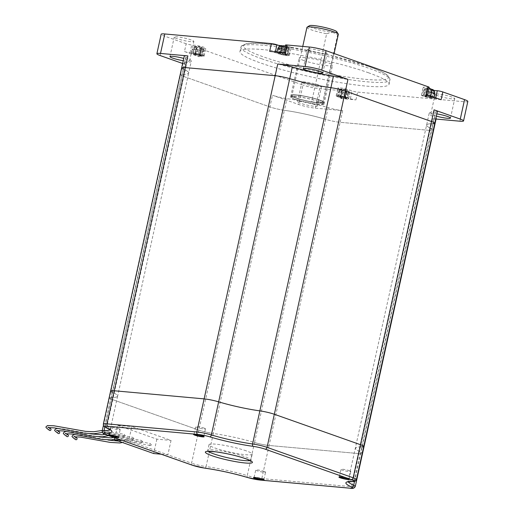 <?xml version="1.0" encoding="UTF-8"?>
<svg xmlns="http://www.w3.org/2000/svg" width="514" height="514" viewBox="0 0 514 514"><rect width="100%" height="100%" fill="white"/><g stroke="black" fill="none" stroke-linecap="round" stroke-linejoin="round"><path stroke-width="0.39" stroke-dasharray="2.57 1.93" d="M303.819 60.53A17.078 2.14 12.4 0 1 299.187 57.953A17.078 2.14 12.4 0 1 309.865 58.275A17.078 2.14 12.4 0 1 327.919 62.708A17.078 2.14 12.4 0 1 332.552 65.291A17.078 2.14 12.4 0 1 321.873 64.963A17.078 2.14 12.4 0 1 303.819 60.53M319.702 100.089A17.078 2.14 -167.6 0 0 301.641 95.655A17.078 2.14 -167.6 0 0 290.969 95.334A17.078 2.14 -167.6 0 0 295.601 97.911A17.078 2.14 -167.6 0 0 313.656 102.344A17.078 2.14 -167.6 0 0 324.328 102.671A17.078 2.14 -167.6 0 0 319.702 100.089A17.078 2.14 -167.6 0 0 301.641 95.655A17.078 2.14 -167.6 0 0 290.969 95.334A17.078 2.14 -167.6 0 0 295.601 97.911A17.078 2.14 -167.6 0 0 313.656 102.344A17.078 2.14 -167.6 0 0 324.328 102.671A17.078 2.14 -167.6 0 0 319.702 100.089M176.957 38.634A10.049 1.259 12.4 0 1 174.233 37.117A10.049 1.259 12.4 0 1 180.51 37.31A10.049 1.259 12.4 0 1 191.131 39.919A10.049 1.259 12.4 0 1 193.855 41.435A10.049 1.259 12.4 0 1 187.578 41.242A10.049 1.259 12.4 0 1 176.957 38.634M183.247 60.703A10.049 1.259 -167.6 0 0 189.576 60.903A10.049 1.259 -167.6 0 0 186.852 59.386A10.049 1.259 -167.6 0 0 183.749 58.429M310.199 50.674A10.049 1.259 12.4 0 1 307.475 49.158A10.049 1.259 12.4 0 1 313.752 49.344A10.049 1.259 12.4 0 1 324.373 51.953A10.049 1.259 12.4 0 1 327.097 53.469A10.049 1.259 12.4 0 1 320.82 53.276A10.049 1.259 12.4 0 1 310.199 50.674M437.864 95.784A10.049 1.259 12.4 0 1 435.14 94.268A10.049 1.259 12.4 0 1 441.423 94.46A10.049 1.259 12.4 0 1 452.044 97.069A10.049 1.259 12.4 0 1 454.768 98.585A10.049 1.259 12.4 0 1 448.484 98.392A10.049 1.259 12.4 0 1 437.864 95.784M436.849 113.883A10.049 1.259 -167.6 0 0 430.861 113.735A10.049 1.259 -167.6 0 0 433.585 115.258A10.049 1.259 -167.6 0 0 436.36 116.119M304.629 83.75A10.049 1.259 12.4 0 1 301.904 82.234A10.049 1.259 12.4 0 1 308.182 82.426A10.049 1.259 12.4 0 1 318.802 85.028A10.049 1.259 12.4 0 1 321.526 86.545A10.049 1.259 12.4 0 1 315.249 86.358A10.049 1.259 12.4 0 1 304.629 83.75M314.523 104.503A10.049 1.259 -167.6 0 0 303.902 101.894A10.049 1.259 -167.6 0 0 297.619 101.701A10.049 1.259 -167.6 0 0 300.343 103.218A10.049 1.259 -167.6 0 0 310.964 105.826A10.049 1.259 -167.6 0 0 317.247 106.019A10.049 1.259 -167.6 0 0 314.523 104.503M368.365 72.718A76.348 9.58 12.4 0 1 389.072 84.245A76.348 9.58 12.4 0 1 341.354 82.805A76.348 9.58 12.4 0 1 260.637 62.984A76.348 9.58 12.4 0 1 239.929 51.458A76.348 9.58 12.4 0 1 287.647 52.897A76.348 9.58 12.4 0 1 368.365 72.718M184.455 51.541A4.016 0.501 -167.6 0 0 190.007 52.756L192.84 53.013A6.849 0.861 12.4 0 1 202.304 55.088A6.849 0.861 12.4 0 1 204.161 56.122A6.849 0.861 12.4 0 1 202.098 56.283L199.265 56.026A4.016 0.501 12.4 0 0 198.057 56.129A4.016 0.501 12.4 0 0 199.143 56.733L184.455 51.541L186.171 43.754A4.016 0.501 -167.6 0 0 191.722 44.969L194.555 45.226A6.849 0.861 12.4 0 1 204.013 47.301A6.849 0.861 12.4 0 1 205.87 48.335A6.849 0.861 12.4 0 1 203.814 48.496L200.974 48.239A4.016 0.501 12.4 0 0 199.766 48.342A4.016 0.501 12.4 0 0 200.858 48.946L302.971 85.028L298.692 104.496A12.053 1.51 -167.6 0 0 315.345 108.146L342.697 110.619A12.053 1.51 12.4 0 1 328.157 107.657A40.182 5.044 -167.6 0 0 286.953 98.63A12.053 1.51 12.4 0 1 272.478 95.238L298.692 104.496M347.079 97.673A6.027 0.758 12.4 0 1 348.71 98.579A6.027 0.758 12.4 0 1 344.945 98.47A6.027 0.758 12.4 0 1 338.572 96.902A6.027 0.758 12.4 0 1 336.94 95.989A6.027 0.758 12.4 0 1 340.705 96.105A6.027 0.758 12.4 0 1 347.079 97.673M432.358 97.011A6.027 0.758 12.4 0 1 433.989 97.923A6.027 0.758 12.4 0 1 430.224 97.808A6.027 0.758 12.4 0 1 423.851 96.246A6.027 0.758 12.4 0 1 422.219 95.334A6.027 0.758 12.4 0 1 425.984 95.45A6.027 0.758 12.4 0 1 432.358 97.011M286.998 54.375A6.027 0.758 12.4 0 1 288.637 55.287A6.027 0.758 12.4 0 1 284.872 55.171A6.027 0.758 12.4 0 1 278.498 53.604A6.027 0.758 12.4 0 1 276.86 52.698A6.027 0.758 12.4 0 1 280.631 52.807A6.027 0.758 12.4 0 1 286.998 54.375M201.726 55.037A6.027 0.758 12.4 0 1 203.358 55.942A6.027 0.758 12.4 0 1 199.593 55.827A6.027 0.758 12.4 0 1 193.219 54.266A6.027 0.758 12.4 0 1 191.581 53.353A6.027 0.758 12.4 0 1 195.352 53.469A6.027 0.758 12.4 0 1 201.726 55.037M340.294 89.507L338.848 96.067L340.621 96.696L342.33 88.928L340.294 89.507L343.744 89.057L345.414 89.423L348.357 91.274L346.77 89.899L348.241 91.942L346.828 91.813L344.849 89.822L343.654 89.622L341.54 90.657L340.178 90.175L342.658 89.089L341.791 88.883C340.673 89.359 339.979 87.997 337.794 92.096A6.027 0.758 -167.6 0 0 339.426 93.008A6.027 0.758 -167.6 0 0 345.8 94.576A6.027 0.758 -167.6 0 0 349.565 94.685A6.027 0.758 -167.6 0 0 347.933 93.779A6.027 0.758 -167.6 0 0 341.559 92.212A6.027 0.758 -167.6 0 0 337.794 92.096L336.94 95.989M348.71 98.579L349.565 94.685C349.302 90.046 348.113 90.997 347.258 90.072L346.77 89.899L345.061 97.666L344.701 97.699L345.029 97.878L346.738 90.111M431.754 89.218L433.52 91.28L432.101 91.158L430.128 89.16L428.933 88.961L426.819 89.995L425.457 89.52L427.937 88.427L427.07 88.222C425.952 88.704 425.258 87.335 423.073 91.441A6.027 0.758 -167.6 0 0 424.705 92.353A6.027 0.758 -167.6 0 0 431.079 93.914A6.027 0.758 -167.6 0 0 434.844 94.03M281.633 46.337L280.194 52.903L281.961 53.527L283.67 45.759L285.334 46.125L288.277 47.975L286.696 46.607L288.168 48.644L286.748 48.515L284.775 46.523L283.574 46.324L281.46 47.359L280.104 46.877L282.539 45.733M277.721 48.804A6.027 0.758 -167.6 0 0 279.353 49.71A6.027 0.758 -167.6 0 0 285.726 51.278A6.027 0.758 -167.6 0 0 289.491 51.394C289.228 46.748 288.039 47.699 287.178 46.78L286.696 46.607L284.987 54.368L284.627 54.4L284.949 54.58L286.658 46.819M194.941 46.87L193.495 53.43L195.269 54.06L196.978 46.292L194.941 46.87L198.391 46.421L200.055 46.787L202.998 48.637L201.417 47.262L202.889 49.305L201.469 49.177L199.496 47.185L198.295 46.98L196.181 48.02L194.825 47.539L197.305 46.453L196.438 46.247C195.32 46.723 194.626 45.36 192.442 49.46A6.027 0.758 -167.6 0 0 194.074 50.372A6.027 0.758 -167.6 0 0 200.447 51.933A6.027 0.758 -167.6 0 0 204.212 52.049A6.027 0.758 -167.6 0 0 202.58 51.143A6.027 0.758 -167.6 0 0 196.207 49.575A6.027 0.758 -167.6 0 0 192.442 49.46L191.581 53.353M203.358 55.942L204.212 52.049C203.949 47.41 202.76 48.361 201.899 47.436L201.417 47.262L199.708 55.03L199.348 55.062L199.676 55.242L201.379 47.474M436.193 118.445A12.053 1.51 12.4 0 1 432.57 118.734L430 130.415A12.053 1.51 -167.6 0 0 433.63 130.126A12.053 1.51 -167.6 0 1 430 130.415L358.945 453.599L269.073 445.477A12.053 1.51 12.4 0 1 254.533 442.515L247.253 475.611A40.182 5.044 -167.6 0 0 206.05 466.59L213.329 433.488A40.182 5.044 12.4 0 1 254.533 442.515A12.053 1.51 12.4 0 0 269.073 445.477L340.133 122.3L430 130.415L340.133 122.3L342.697 110.619M437.337 111.654A12.053 1.51 12.4 0 1 435.454 112.046L432.891 123.726A40.182 5.044 -167.6 0 0 426.614 125.03A40.182 5.044 -167.6 0 0 432.011 128.95A12.053 1.51 -167.6 0 1 433.373 129.701A12.053 1.51 -167.6 0 0 432.011 128.95L434.574 117.269A12.053 1.51 12.4 0 1 435.936 118.021M182.637 63.485L186.37 64.809A12.053 1.51 12.4 0 1 183.1 62.984A12.053 1.51 12.4 0 1 184.982 62.592L182.412 74.279A40.182 5.044 -167.6 0 0 188.689 72.975A40.182 5.044 -167.6 0 0 183.292 69.049L185.862 57.369A12.053 1.51 12.4 0 1 184.243 56.193M184.982 62.592A40.182 5.044 -167.6 0 0 191.253 61.294L188.689 72.975A40.182 5.044 -167.6 0 1 182.412 74.279A12.053 1.51 -167.6 0 0 180.53 74.665A12.053 1.51 -167.6 0 0 183.8 76.49L269.914 106.918A12.053 1.51 -167.6 0 0 284.383 110.311L286.953 98.63M328.157 107.657L325.587 119.338A40.182 5.044 -167.6 0 0 284.383 110.311A40.182 5.044 -167.6 0 1 325.587 119.338A12.053 1.51 -167.6 0 0 340.133 122.3A12.053 1.51 -167.6 0 1 325.587 119.338L254.533 442.515A40.182 5.044 12.4 0 0 213.329 433.488A12.053 1.51 12.4 0 1 198.854 430.096L112.746 399.667A12.053 1.51 12.4 0 1 109.476 397.849A12.053 1.51 12.4 0 1 111.358 397.457L104.875 426.922M340.589 98.515A4.016 0.501 -167.6 0 0 341.804 98.418A4.016 0.501 -167.6 0 0 340.711 97.808L337.994 96.85A6.849 0.861 12.4 0 1 336.137 95.816A6.849 0.861 12.4 0 1 340.416 95.945A6.849 0.861 12.4 0 1 347.657 97.724L350.375 98.682A4.016 0.501 12.4 0 0 355.926 99.896L340.589 98.515L342.305 90.727L319.624 88.678A12.053 1.51 12.4 0 1 302.971 85.028M467.83 101.444A12.053 1.51 12.4 0 1 464.206 101.74L357.635 92.109A4.016 0.501 12.4 0 1 352.084 90.894L349.366 89.937A6.849 0.861 12.4 0 0 342.131 88.157A6.849 0.861 12.4 0 0 337.852 88.029A6.849 0.861 12.4 0 0 339.709 89.063L342.42 90.021A4.016 0.501 -167.6 0 1 343.513 90.631A4.016 0.501 -167.6 0 1 342.305 90.727M432.57 118.734L436.065 119.049M435.454 112.046A40.182 5.044 -167.6 0 0 429.184 113.343A40.182 5.044 -167.6 0 0 434.574 117.269M191.253 61.294A40.182 5.044 -167.6 0 0 185.862 57.369M186.171 43.754L164.435 36.076A12.053 1.51 12.4 0 1 161.165 34.252M285.488 45.071A4.016 0.501 -167.6 0 0 286.574 45.682L289.292 46.639A6.849 0.861 12.4 0 1 291.149 47.673A6.849 0.861 12.4 0 1 287.172 47.596A6.849 0.861 12.4 0 1 280.111 45.932M429.229 87.361A4.016 0.501 12.4 0 1 428.021 87.464L425.187 87.207A6.849 0.861 12.4 0 0 423.131 87.367A6.849 0.861 12.4 0 0 426.768 88.967A6.849 0.861 12.4 0 0 433.88 90.419M441.115 99.735A4.016 0.501 -167.6 0 0 435.564 98.521L432.73 98.264A6.849 0.861 12.4 0 1 425.393 96.844A6.849 0.861 12.4 0 1 421.416 95.161A6.849 0.861 12.4 0 1 423.478 94.994L425.187 87.207M426.427 94.544A4.016 0.501 12.4 0 1 427.519 95.154A4.016 0.501 12.4 0 1 426.312 95.251L423.478 94.994M284.981 52.762A4.016 0.501 -167.6 0 0 283.773 52.858A4.016 0.501 -167.6 0 0 284.865 53.469L287.577 54.426A6.849 0.861 12.4 0 1 289.433 55.461A6.849 0.861 12.4 0 1 285.154 55.332A6.849 0.861 12.4 0 1 277.92 53.552L279.526 46.234M269.651 51.381A4.016 0.501 12.4 0 1 275.202 52.595L277.92 53.552M345.414 89.423L343.654 89.038L342.041 96.825L343.705 97.185L345.414 89.423M426.986 88.973L425.547 95.54L424.127 95.411L425.9 96.034L427.609 88.267L425.573 88.845L429.023 88.395L430.693 88.761L428.984 96.529L430.835 96.696L432.274 90.13M429.004 88.395L427.32 96.163L428.984 96.529M286.921 47.494L285.476 54.06L283.632 53.893L285.257 46.106M200.055 46.787L198.295 46.401L196.682 54.188L198.353 54.548L200.055 46.787M346.828 91.813L345.382 98.38L341.945 97.384L343.654 89.622M345.382 98.38L346.802 98.502L348.241 91.942M346.802 98.502L345.029 97.878M345.061 97.666L346.911 97.833L348.357 91.274M346.911 97.833L345.556 97.352L346.995 90.792M345.556 97.352L343.705 97.185M338.848 96.067L340.268 96.195L341.714 89.635M340.268 96.195L342.041 96.825M341.54 90.657L340.095 97.217L338.739 96.741L340.621 96.696M338.739 96.741L340.178 90.175M340.095 97.217L341.945 97.384M433.52 91.28L432.081 97.846L427.224 96.728L428.933 88.961M430.661 97.718L432.101 91.158M432.081 97.846L430.308 97.217L432.011 89.455M433.636 90.612L432.19 97.178L430.308 97.217M432.19 97.178L430.835 96.696M425.547 95.54L427.32 96.163M424.127 95.411L425.573 88.845M426.819 89.995L425.374 96.561L424.018 96.079L425.9 96.034M424.018 96.079L425.457 89.52M425.374 96.561L427.224 96.728M288.168 48.644L286.722 55.21L281.871 54.092L283.574 46.324M285.309 55.082L286.748 48.515M286.722 55.21L284.949 54.58M285.476 54.06L286.838 54.535L288.277 47.975M286.838 54.535L284.987 54.368M281.961 53.527L283.632 53.893M280.194 52.903L278.774 52.775L280.22 46.209M278.774 52.775L280.548 53.398L282.18 45.971M282.533 45.823L280.875 53.578L280.548 53.398M280.104 46.877L278.659 53.443L280.875 53.578M278.659 53.443L280.021 53.925L281.46 47.359M280.021 53.925L281.871 54.092M201.469 49.177L200.03 55.737L196.592 54.747L198.295 46.98M200.03 55.737L201.443 55.865L202.889 49.305M201.443 55.865L199.676 55.242M201.642 48.155L200.197 54.715L201.559 55.197L202.998 48.637M201.559 55.197L199.708 55.03M200.197 54.715L198.353 54.548M193.495 53.43L194.915 53.559L196.354 46.999M194.915 53.559L196.682 54.188M194.825 47.539L193.38 54.099L195.269 54.06M193.38 54.099L194.742 54.58L196.181 48.02M194.742 54.58L196.592 54.747M306.935 27.409A16.075 2.017 -167.6 0 0 311.291 29.838A16.075 2.017 -167.6 0 0 326.647 33.725L311.67 101.862A16.075 2.017 12.4 0 1 296.308 97.975A16.075 2.017 12.4 0 1 291.952 95.553A16.075 2.017 12.4 0 1 301.994 95.855A16.075 2.017 12.4 0 1 318.988 100.024A16.075 2.017 12.4 0 1 323.351 102.453A16.075 2.017 12.4 0 1 313.302 102.151A16.075 2.017 12.4 0 1 296.308 97.975A16.075 2.017 12.4 0 1 291.952 95.553A16.075 2.017 12.4 0 1 301.994 95.855A16.075 2.017 12.4 0 1 318.988 100.024A16.075 2.017 12.4 0 1 323.351 102.453A16.075 2.017 12.4 0 1 322.644 102.858L337.627 34.714A16.075 2.017 -167.6 0 0 338.334 34.309M318.648 101.586A16.075 2.017 12.4 0 1 323.004 104.008A16.075 2.017 12.4 0 1 312.962 103.706A16.075 2.017 12.4 0 1 295.968 99.536A16.075 2.017 12.4 0 1 291.611 97.107A16.075 2.017 12.4 0 1 301.654 97.409A16.075 2.017 12.4 0 1 318.648 101.586M295.261 99.472A17.078 2.14 12.4 0 1 290.628 96.889A17.078 2.14 12.4 0 1 301.3 97.217A17.078 2.14 12.4 0 1 319.355 101.65A17.078 2.14 12.4 0 1 323.987 104.226A17.078 2.14 12.4 0 1 313.315 103.905A17.078 2.14 12.4 0 1 295.261 99.472M121.998 440.363L128.68 440.967L131.841 426.575L171.04 440.427L167.872 454.819L105.466 432.762L183.8 76.49L269.914 106.918A12.053 1.51 -167.6 0 0 284.383 110.311L213.329 433.488A12.053 1.51 12.4 0 1 198.854 430.096L112.746 399.667A12.053 1.51 12.4 0 1 109.476 397.849A12.053 1.51 12.4 0 1 111.358 397.457A40.182 5.044 12.4 0 0 117.629 396.153A40.182 5.044 12.4 0 1 111.358 397.457L182.412 74.279A12.053 1.51 -167.6 0 0 180.53 74.665A12.053 1.51 -167.6 0 0 183.8 76.49L186.37 64.809M110.619 391.058A12.053 1.51 12.4 0 0 112.238 392.233A40.182 5.044 12.4 0 1 117.629 396.153L110.356 429.254A40.182 5.044 -167.6 0 0 104.959 425.329L112.238 392.233A40.182 5.044 12.4 0 1 117.629 396.153L188.689 72.975A40.182 5.044 -167.6 0 0 183.292 69.049A12.053 1.51 -167.6 0 1 181.673 67.874M354.519 481.387L360.95 452.127A40.182 5.044 12.4 0 1 355.559 448.208A40.182 5.044 12.4 0 1 361.83 446.904L354.557 480.005A2.011 1.703 -89.3 0 1 352.88 481.515M434.773 123.334A12.053 1.51 -167.6 0 1 432.891 123.726A40.182 5.044 -167.6 0 0 426.614 125.03A40.182 5.044 -167.6 0 0 432.011 128.95L360.95 452.127A12.053 1.51 12.4 0 1 362.312 452.885A12.053 1.51 12.4 0 0 360.95 452.127A40.182 5.044 12.4 0 1 355.559 448.208A40.182 5.044 12.4 0 1 361.83 446.904A12.053 1.51 12.4 0 0 363.713 446.518M355.296 486.405A12.053 1.51 12.4 0 1 351.672 486.694L358.945 453.599A12.053 1.51 12.4 0 0 362.569 453.309A12.053 1.51 12.4 0 1 358.945 453.599L269.073 445.477L261.799 478.579A12.053 1.51 12.4 0 1 247.253 475.611A2.011 1.034 106.8 0 0 247.6 477.487M125.332 435.769L124.047 436.354L122.936 434.921L124.17 434.317L125.332 435.769M49.543 430.398A1.002 0.932 120.7 0 1 49.126 429.376A1.002 0.932 120.7 0 1 50.565 428.67M134.025 438.84L132.74 439.425L131.629 437.992L132.863 437.388L134.025 438.84M58.236 433.469A1.002 0.932 120.7 0 1 57.819 432.447A1.002 0.932 120.7 0 1 59.258 431.747M142.719 441.911L141.434 442.496L140.322 441.063L141.556 440.459L142.719 441.911M66.929 436.547A1.002 0.932 120.7 0 1 66.512 435.519A1.002 0.932 120.7 0 1 67.951 434.818M151.412 444.983L150.127 445.567L149.015 444.135L150.249 443.531L151.412 444.983M75.616 439.618A1.002 0.932 120.7 0 1 75.205 438.596A1.002 0.932 120.7 0 1 76.644 437.889M246.193 450.849A22.102 2.769 -167.6 0 0 222.825 445.111A22.102 2.769 -167.6 0 0 209.018 444.694A22.102 2.769 -167.6 0 0 215.013 448.028A22.102 2.769 -167.6 0 0 238.374 453.766A22.102 2.769 -167.6 0 0 252.188 454.183A22.102 2.769 -167.6 0 0 246.193 450.849M118.458 437.022A5.024 0.63 -167.6 0 0 118.567 436.926A5.024 0.63 -167.6 0 0 118.541 436.836A5.024 0.63 -167.6 0 0 117.205 436.168A5.024 0.63 -167.6 0 0 112.187 434.915A5.024 0.63 -167.6 0 0 108.807 434.696A5.024 0.63 -167.6 0 0 108.756 434.767A5.024 0.63 -167.6 0 0 108.814 434.902M203.737 436.36A5.024 0.63 -167.6 0 0 203.846 436.264A5.024 0.63 -167.6 0 0 203.82 436.18A5.024 0.63 -167.6 0 0 202.484 435.506A5.024 0.63 -167.6 0 0 197.466 434.253A5.024 0.63 -167.6 0 0 194.086 434.041A5.024 0.63 -167.6 0 0 194.029 434.112A5.024 0.63 -167.6 0 0 194.093 434.24M349.09 478.997A5.024 0.63 -167.6 0 0 349.199 478.907A5.024 0.63 -167.6 0 0 349.173 478.817A5.024 0.63 -167.6 0 0 347.837 478.142A5.024 0.63 -167.6 0 0 342.819 476.889A5.024 0.63 -167.6 0 0 339.439 476.677A5.024 0.63 -167.6 0 0 339.388 476.748A5.024 0.63 -167.6 0 0 339.446 476.876M263.81 479.658A5.024 0.63 -167.6 0 0 263.92 479.562A5.024 0.63 -167.6 0 0 263.894 479.478A5.024 0.63 -167.6 0 0 262.558 478.804A5.024 0.63 -167.6 0 0 257.54 477.551A5.024 0.63 -167.6 0 0 254.167 477.339A5.024 0.63 -167.6 0 0 254.109 477.403A5.024 0.63 -167.6 0 0 254.167 477.538M118.83 428.766A5.024 0.63 -167.6 0 0 113.517 427.468A5.024 0.63 -167.6 0 0 110.382 427.372A5.024 0.63 -167.6 0 0 111.744 428.13A5.024 0.63 -167.6 0 0 117.051 429.434A5.024 0.63 -167.6 0 0 120.192 429.524A5.024 0.63 -167.6 0 0 118.83 428.766M204.109 428.111A5.024 0.63 -167.6 0 0 198.796 426.806A5.024 0.63 -167.6 0 0 195.661 426.71A5.024 0.63 -167.6 0 0 197.023 427.468A5.024 0.63 -167.6 0 0 202.33 428.772A5.024 0.63 -167.6 0 0 205.471 428.869A5.024 0.63 -167.6 0 0 204.109 428.111M349.462 470.747A5.024 0.63 -167.6 0 0 344.149 469.443A5.024 0.63 -167.6 0 0 341.013 469.346A5.024 0.63 -167.6 0 0 342.375 470.104A5.024 0.63 -167.6 0 0 347.682 471.409A5.024 0.63 -167.6 0 0 350.824 471.505A5.024 0.63 -167.6 0 0 349.462 470.747M264.183 471.409A5.024 0.63 -167.6 0 0 258.876 470.104A5.024 0.63 -167.6 0 0 255.734 470.008A5.024 0.63 -167.6 0 0 257.096 470.766A5.024 0.63 -167.6 0 0 262.403 472.07A5.024 0.63 -167.6 0 0 265.545 472.167A5.024 0.63 -167.6 0 0 264.183 471.409M161.19 454.215L167.872 454.819L191.581 463.198L272.478 95.238M114.905 437.857L117.667 425.296L131.841 426.575M117.667 425.296L156.866 439.149L171.04 440.427M156.866 439.149L153.699 453.541M336.734 31.695A14.064 1.767 12.4 0 1 332.564 32.273L337.627 34.714M326.647 33.725L332.564 32.273A14.064 1.767 12.4 0 1 313.135 28.019A14.064 1.767 12.4 0 1 309.479 25.7M311.67 101.862L322.644 102.858M261.575 58.705A76.348 9.58 -167.6 0 0 342.292 78.52A76.348 9.58 -167.6 0 0 390.01 79.966A76.348 9.58 -167.6 0 0 369.303 68.433A76.348 9.58 -167.6 0 0 288.585 48.618A76.348 9.58 -167.6 0 0 240.873 47.172A76.348 9.58 -167.6 0 0 261.575 58.705M368.313 66.357A74.344 9.323 12.4 0 1 366.122 79.381A74.344 9.323 12.4 0 1 263.425 56.881A74.344 9.323 12.4 0 1 265.616 43.863A74.344 9.323 12.4 0 1 368.313 66.357M202.098 56.283L203.814 48.496M288.637 55.287L289.491 51.394A6.027 0.758 -167.6 0 0 287.859 50.481A6.027 0.758 -167.6 0 0 284.505 49.524M344.849 89.822L344.142 89.667M430.128 89.16L429.421 89.006M284.775 46.523L284.062 46.369M199.496 47.185L198.789 47.031M315.345 108.146L319.624 88.678M355.926 99.896L357.635 92.109M464.206 101.74L459.927 121.208M160.156 55.544L164.435 36.076M199.143 56.733L200.858 48.946M340.711 97.808L342.42 90.021M350.375 98.682L352.084 90.894M435.564 98.521L435.718 97.827M426.312 95.251L428.021 87.464M284.865 53.469L286.574 45.682M275.202 52.595L275.356 51.895M190.007 52.756L191.722 44.969M199.265 56.026L200.974 48.239M192.84 53.013L194.555 45.226M287.577 54.426L289.292 46.639M432.73 98.264L434.324 91.01M347.657 97.724L349.366 89.937M337.994 96.85L339.709 89.063M428.252 91.813A6.027 0.758 -167.6 0 0 423.073 91.441L422.219 95.334M344.226 89.179L344.933 89.333M429.505 88.517L430.212 88.671M284.146 45.881L284.859 46.035M198.867 46.543L199.58 46.697M343.609 97.75L345.318 89.982M340.589 96.908L342.292 89.14M428.888 97.095L430.597 89.327M430.34 97.011L431.966 89.609M425.868 96.246L427.571 88.479M283.535 54.452L285.244 46.69M280.509 53.61L282.218 45.842M198.256 55.114L199.965 47.346M195.23 54.266L196.939 46.504M112.238 392.233L183.292 69.049M432.891 123.726L361.83 446.904M250.087 460.544A22.102 2.769 -167.6 0 0 250.903 460.024A22.102 2.769 -167.6 0 0 244.908 456.689A22.102 2.769 -167.6 0 0 221.547 450.951A22.102 2.769 -167.6 0 0 207.733 450.534A22.102 2.769 -167.6 0 0 208.254 451.35M204.778 468.138A2.011 1.054 97.9 0 0 206.05 466.59A12.053 1.51 12.4 0 1 191.581 463.198A2.011 1.401 109.5 0 0 192.107 465.106M356.44 479.613A12.053 1.51 12.4 0 1 354.557 480.005A40.182 5.044 -167.6 0 0 348.28 481.303A40.182 5.044 -167.6 0 0 348.363 481.824M105.98 434.664A2.011 1.401 109.5 0 1 105.466 432.762A12.053 1.51 12.4 0 1 102.196 430.944M105.845 427.404A2.011 1.69 113.7 0 1 104.959 425.329A12.053 1.51 12.4 0 1 103.34 424.153M110.06 429.691A40.182 5.044 -167.6 0 0 110.356 429.254L110.446 430.057M350.407 488.204A2.011 1.42 95.2 0 0 351.672 486.694L261.799 478.579A2.011 1.42 95.2 0 1 260.514 480.089M290.628 96.889L299.187 57.953M389.072 84.245L390.01 79.966L389.252 76.939L386.175 74.228C382.57 71.889 376.698 69.281 368.557 66.409L327.02 54.587L280.933 45.675M169.954 56.585L174.233 37.117M303.196 68.625L307.475 49.158M430.861 113.735L435.14 94.268M297.619 101.701L301.904 82.234M204.161 56.122L205.87 48.335M434.137 97.268L433.989 97.923M323.987 104.226L332.552 65.291M239.929 51.458L241.496 45.862L246.759 43.574L258.844 43.337L278.344 45.316M429.184 113.343L347.862 481.997M183.1 62.984L103.423 425.367M341.804 98.418L343.513 90.631M198.057 56.129L199.766 48.342M189.576 60.903L193.855 41.435M322.818 72.937L327.097 53.469M450.482 118.053L454.768 98.585M317.247 106.019L321.526 86.545M289.433 55.461L291.149 47.673M421.416 95.161L423.131 87.367M336.137 95.816L337.852 88.029M277.007 52.042L276.86 52.698M344.701 97.699L346.41 89.911M340.949 96.876L342.658 89.089M429.98 97.037L431.683 89.288M426.228 96.221L427.937 88.427M284.627 54.4L286.337 46.613M199.348 55.062L201.058 47.275M195.596 54.24L197.305 46.453M334.106 53.527L323.004 104.008M302.752 46.427L291.611 97.107M124.047 436.354L106.854 432.846L102.408 432.46M132.74 439.425L115.547 435.923L108.538 435.609M141.434 442.496L124.24 438.995L114.616 439.174M150.127 445.567L132.927 442.066L124.427 441.982L122.416 442.483M252.188 454.183L250.903 460.024L251.134 461.212M209.018 444.694L207.733 450.534L207.026 451.517M108.807 434.696L108.338 434.998M194.086 434.041L193.617 434.336M339.439 476.677L338.97 476.973M254.167 477.339L253.691 477.634M108.756 434.767L110.382 427.372M194.029 434.112L195.661 426.71M339.388 476.748L341.013 469.346M254.109 477.403L255.734 470.008M118.541 436.836L118.85 437.305M203.82 436.18L204.129 436.649M349.173 478.817L349.481 479.286M263.894 479.478L264.202 479.947M118.567 436.926L120.192 429.524M203.846 436.264L205.471 428.869M349.199 478.907L350.824 471.505M263.92 479.562L265.545 472.167M75.442 434.6L79.953 434.992L108.101 440.023M118.445 441.083L129.746 439.721L150.249 443.531M74.215 436.386L74.742 436.617M66.749 431.522L71.26 431.921L99.414 436.951M113.549 437.382L121.053 436.649L141.556 440.459M65.522 433.315L66.055 433.546M58.063 428.451L62.567 428.849L90.721 433.88M104.92 434.291L112.36 433.578L132.863 437.388M56.829 430.244L57.362 430.475M102.305 430.443L124.17 434.317M48.136 427.173L48.669 427.404"/><path stroke-width="0.77" d="M183.749 58.429A10.049 1.259 -167.6 0 0 169.954 56.585A10.049 1.259 -167.6 0 0 172.678 58.101A10.049 1.259 -167.6 0 0 183.247 60.703M320.093 71.42A10.049 1.259 -167.6 0 0 309.473 68.812A10.049 1.259 -167.6 0 0 303.196 68.625A10.049 1.259 -167.6 0 0 305.92 70.142A10.049 1.259 -167.6 0 0 316.54 72.75A10.049 1.259 -167.6 0 0 322.818 72.937A10.049 1.259 -167.6 0 0 320.093 71.42M436.36 116.119A10.049 1.259 -167.6 0 0 450.482 118.053A10.049 1.259 -167.6 0 0 447.758 116.537A10.049 1.259 -167.6 0 0 436.849 113.883M428.933 88.382L430.783 88.787L432.274 90.13L433.636 90.612L431.741 89.307M428.252 91.813A6.027 0.758 -167.6 0 1 433.212 93.118A6.027 0.758 -167.6 0 1 434.844 94.03C434.581 89.391 433.392 90.335 432.537 89.417L431.966 89.609M435.936 118.021A12.053 1.51 12.4 0 1 436.193 118.445L433.63 130.126A12.053 1.51 -167.6 0 0 433.373 129.701A12.053 1.51 -167.6 0 1 433.63 130.126L355.296 486.405A12.053 1.51 12.4 0 0 353.677 485.229L354.519 481.387M432.891 123.726A12.053 1.51 -167.6 0 0 434.773 123.334A12.053 1.51 -167.6 0 0 431.503 121.516L345.389 91.087A12.053 1.51 -167.6 0 0 330.92 87.695L333.483 76.008A12.053 1.51 12.4 0 1 347.959 79.407L321.745 70.142A12.053 1.51 -167.6 0 0 305.091 66.492L277.74 64.025A12.053 1.51 12.4 0 1 292.28 66.987A40.182 5.044 -167.6 0 0 333.483 76.008M292.28 66.987L289.716 78.668A40.182 5.044 -167.6 0 0 330.92 87.695A40.182 5.044 -167.6 0 1 289.716 78.668A12.053 1.51 -167.6 0 0 275.17 75.706L185.297 67.585A12.053 1.51 -167.6 0 0 181.673 67.874A12.053 1.51 -167.6 0 0 183.292 69.049M436.065 119.049L459.927 121.208A12.053 1.51 -167.6 0 0 463.551 120.918A12.053 1.51 -167.6 0 0 460.281 119.094L434.073 109.835A12.053 1.51 12.4 0 1 437.337 111.654L434.773 123.334A12.053 1.51 -167.6 0 0 431.503 121.516L345.389 91.087A12.053 1.51 -167.6 0 0 330.92 87.695L259.859 410.872A40.182 5.044 12.4 0 1 218.656 401.845L211.382 434.94A2.011 1.034 106.8 0 1 209.885 436.874A10.049 1.259 -167.6 0 0 197.768 434.407L107.895 426.286A10.049 1.259 -167.6 0 0 106.225 427.513A2.011 1.69 113.7 0 1 105.845 427.404L110.446 430.057L110.356 429.254M112.238 392.233A12.053 1.51 12.4 0 1 110.619 391.058A12.053 1.51 12.4 0 1 114.243 390.762L204.116 398.883A12.053 1.51 12.4 0 1 218.656 401.845L289.716 78.668A12.053 1.51 -167.6 0 0 275.17 75.706L185.297 67.585A12.053 1.51 -167.6 0 0 181.673 67.874L184.243 56.193A12.053 1.51 12.4 0 1 187.867 55.904L160.509 53.43A12.053 1.51 -167.6 0 0 156.886 53.726L161.165 34.252A12.053 1.51 12.4 0 1 164.795 33.963L271.366 43.594L269.651 51.381L284.981 52.762L286.696 44.975L309.37 47.025A12.053 1.51 12.4 0 1 326.024 50.674L428.143 86.757L426.427 94.544L441.115 99.735L442.83 91.948L464.56 99.626A12.053 1.51 12.4 0 1 467.83 101.444L463.551 120.918M156.886 53.726A12.053 1.51 -167.6 0 0 160.156 55.544L182.637 63.485M271.366 43.594A4.016 0.501 12.4 0 1 276.917 44.808L279.629 45.765A6.849 0.861 12.4 0 0 280.111 45.932M286.696 44.975A4.016 0.501 -167.6 0 0 285.488 45.071L283.818 52.659M428.143 86.757A4.016 0.501 12.4 0 1 429.229 87.361L427.564 94.949M442.83 91.948A4.016 0.501 -167.6 0 0 437.279 90.734L434.446 90.477A6.849 0.861 12.4 0 1 433.88 90.419M282.584 45.791L280.22 46.209L281.633 46.337L283.574 45.74L285.431 46.151M282.18 45.971L281.717 45.585C280.599 46.067 279.905 44.699 277.721 48.804L277.007 52.042M181.673 67.874L103.34 424.153A12.053 1.51 12.4 0 1 106.963 423.864L196.836 431.978A12.053 1.51 12.4 0 1 211.382 434.94A40.182 5.044 -167.6 0 0 252.586 443.967L259.859 410.872A12.053 1.51 12.4 0 1 274.335 414.265L360.449 444.694A12.053 1.51 12.4 0 1 363.713 446.518A12.053 1.51 12.4 0 1 361.83 446.904M362.312 452.885A12.053 1.51 12.4 0 1 362.569 453.309A12.053 1.51 12.4 0 0 362.312 452.885M48.669 427.404L50.565 428.67A1.002 0.932 120.7 0 1 50.982 429.698A1.002 0.932 120.7 0 1 49.543 430.398C46.511 428.258 45.386 427.038 46.17 426.742L47.494 425.553L53.874 425.778L85.658 431.368L93.741 431.747L102.305 430.443M57.362 430.475L59.258 431.747A1.002 0.932 120.7 0 1 59.675 432.769A1.002 0.932 120.7 0 1 58.236 433.469C55.197 431.33 54.079 430.109 54.863 429.813L56.187 428.625L58.063 428.451M66.055 433.546L67.951 434.818A1.002 0.932 120.7 0 1 68.368 435.84A1.002 0.932 120.7 0 1 66.929 436.547C63.89 434.401 62.766 433.18 63.556 432.884L64.88 431.696L66.749 431.522M74.742 436.617L76.644 437.889A1.002 0.932 120.7 0 1 77.055 438.911A1.002 0.932 120.7 0 1 75.616 439.618C72.583 437.472 71.459 436.251 72.249 435.956L73.573 434.767L75.442 434.6M109.745 435.891A5.423 0.681 12.4 0 1 108.338 434.998A5.423 0.681 12.4 0 1 111.981 435.229A5.423 0.681 12.4 0 1 117.398 436.579A5.423 0.681 12.4 0 1 118.85 437.305A5.423 0.681 12.4 0 1 115.791 437.35A5.423 0.681 12.4 0 1 109.745 435.891M108.814 434.902A5.024 0.63 -167.6 0 0 110.118 435.525A5.024 0.63 -167.6 0 0 114.995 436.759A5.024 0.63 -167.6 0 0 118.458 437.022M195.024 435.229A5.423 0.681 12.4 0 1 193.617 434.336A5.423 0.681 12.4 0 1 197.26 434.568A5.423 0.681 12.4 0 1 202.677 435.923A5.423 0.681 12.4 0 1 204.129 436.649A5.423 0.681 12.4 0 1 201.07 436.688A5.423 0.681 12.4 0 1 195.024 435.229M194.093 434.24A5.024 0.63 -167.6 0 0 195.391 434.87A5.024 0.63 -167.6 0 0 200.274 436.097A5.024 0.63 -167.6 0 0 203.737 436.36M340.377 477.866A5.423 0.681 12.4 0 1 338.97 476.973A5.423 0.681 12.4 0 1 342.613 477.204A5.423 0.681 12.4 0 1 348.036 478.56A5.423 0.681 12.4 0 1 349.481 479.286A5.423 0.681 12.4 0 1 346.423 479.324A5.423 0.681 12.4 0 1 340.377 477.866M339.446 476.876A5.024 0.63 -167.6 0 0 340.75 477.506A5.024 0.63 -167.6 0 0 345.626 478.733A5.024 0.63 -167.6 0 0 349.09 478.997M255.098 478.528A5.423 0.681 12.4 0 1 253.691 477.634A5.423 0.681 12.4 0 1 257.334 477.866A5.423 0.681 12.4 0 1 262.757 479.221A5.423 0.681 12.4 0 1 264.202 479.947A5.423 0.681 12.4 0 1 261.144 479.986A5.423 0.681 12.4 0 1 255.098 478.528M254.167 477.538A5.024 0.63 -167.6 0 0 255.471 478.161A5.024 0.63 -167.6 0 0 260.347 479.395A5.024 0.63 -167.6 0 0 263.81 479.658M110.619 391.058A12.053 1.51 12.4 0 1 114.243 390.762L204.116 398.883A12.053 1.51 12.4 0 1 218.656 401.845A40.182 5.044 12.4 0 0 259.859 410.872A12.053 1.51 12.4 0 1 274.335 414.265L360.449 444.694A12.053 1.51 12.4 0 1 363.713 446.518L356.44 479.613A12.053 1.51 12.4 0 0 353.169 477.795L434.073 109.835M161.19 454.215L153.699 453.541L114.506 439.688L121.998 440.363M114.506 439.688L114.905 437.857M334.106 53.527L338.334 34.309A16.075 2.017 -167.6 0 0 338.257 34.033A16.075 2.017 -167.6 0 0 333.971 31.887A16.075 2.017 -167.6 0 0 317.915 27.872A16.075 2.017 -167.6 0 0 307.115 27.191A16.075 2.017 -167.6 0 0 306.935 27.409L302.752 46.427M307.115 27.191L309.479 25.7A14.064 1.767 12.4 0 1 318.937 26.298A14.064 1.767 12.4 0 1 332.982 29.812A14.064 1.767 12.4 0 1 336.734 31.695L338.257 34.033M197.768 434.407A2.011 1.42 95.2 0 1 196.836 431.978L277.74 64.025M347.959 79.407L267.055 447.36A2.011 1.401 109.5 0 1 265.211 449.178A10.049 1.259 -167.6 0 0 253.151 446.351A42.193 5.294 12.4 0 1 209.885 436.874M460.281 119.094L464.56 99.626M326.024 50.674L321.745 70.142M187.867 55.904L106.963 423.864A2.011 1.42 95.2 0 0 107.895 426.286M305.091 66.492L309.37 47.025M164.795 33.963L160.509 53.43M435.718 97.827L437.279 90.734M275.356 51.895L276.917 44.808M279.526 46.234L279.629 45.765M434.324 91.01L434.446 90.477M284.505 49.524A6.027 0.758 -167.6 0 0 277.721 48.804M208.254 451.35A22.102 2.769 -167.6 0 0 213.728 453.868A22.102 2.769 -167.6 0 0 234.519 459.156A22.102 2.769 -167.6 0 0 250.087 460.544M245.898 458.764A24.113 3.026 12.4 0 1 245.191 462.986A24.113 3.026 12.4 0 1 211.877 455.687A24.113 3.026 12.4 0 1 212.59 451.465A24.113 3.026 12.4 0 1 245.898 458.764M103.423 425.367L102.196 430.944A12.053 1.51 12.4 0 1 104.079 430.552A40.182 5.044 -167.6 0 0 110.06 429.691M104.875 426.922L104.079 430.552A2.011 1.703 -89.3 0 0 105.299 433A10.049 1.259 -167.6 0 0 106.456 434.838A2.011 1.401 109.5 0 1 106.212 434.786A2.011 1.401 109.5 0 1 105.98 434.664M253.151 446.351A2.011 1.054 97.9 0 1 252.586 443.967A12.053 1.51 12.4 0 1 267.055 447.36L353.169 477.795A2.011 1.401 109.5 0 1 351.325 479.613L265.211 449.178M356.44 479.613C355.682 481.239 354.493 481.869 352.88 481.515A2.011 1.703 -89.3 0 1 352.482 481.451A10.049 1.259 -167.6 0 0 351.325 479.613M348.363 481.824A40.182 5.044 -167.6 0 0 353.677 485.229A2.011 1.69 113.7 0 1 351.557 486.938A42.193 5.294 12.4 0 1 352.482 481.451M106.456 434.838L192.57 465.273A10.049 1.259 -167.6 0 0 204.63 468.1A42.193 5.294 12.4 0 1 247.889 477.577A10.049 1.259 -167.6 0 0 260.013 480.044L349.886 488.159A2.011 1.42 95.2 0 0 350.13 488.216A2.011 1.42 95.2 0 0 350.407 488.204M349.886 488.159A10.049 1.259 -167.6 0 0 351.557 486.938M260.013 480.044A2.011 1.42 95.2 0 0 260.257 480.095A2.011 1.42 95.2 0 0 260.514 480.089M192.57 465.273A2.011 1.401 109.5 0 1 192.326 465.215A2.011 1.401 109.5 0 1 192.107 465.106M204.63 468.1A2.011 1.054 97.9 0 0 204.778 468.138C219.272 470.252 233.594 473.388 247.742 477.551L260.257 480.095L350.13 488.216C352.707 488.846 354.422 488.242 355.296 486.405M106.225 427.513A42.193 5.294 12.4 0 1 105.299 433M434.844 94.03L434.137 97.268M278.344 45.316L280.933 45.675M434.773 123.334L363.713 446.518M102.408 432.46L93.856 433.758L84.039 433.161L54.426 427.886L47.905 427.526L48.136 427.173M108.538 435.609L102.549 436.829L92.732 436.232L63.119 430.957L56.598 430.597L56.829 430.244M114.616 439.174L111.242 439.907L101.425 439.309L71.812 434.028L65.291 433.668L65.522 433.315M122.416 442.483L119.935 442.978L110.118 442.381L80.505 437.099L73.984 436.746L74.215 436.386M250.967 460.917L251.134 461.212C251.173 461.418 251.995 461.103 245.66 458.706C236.491 455.642 226.546 453.354 215.822 451.845L207.303 451.318M102.196 430.944C102.177 432.968 103.52 434.246 106.212 434.786L192.326 465.215L204.778 468.138M103.34 424.153C103.333 425.945 104.169 427.031 105.845 427.404M352.88 481.515L347.862 481.997L348.28 481.303M108.101 440.023L118.445 441.083M99.414 436.951L111.127 437.896L113.549 437.382M90.721 433.88L102.434 434.818L104.92 434.291"/></g></svg>
